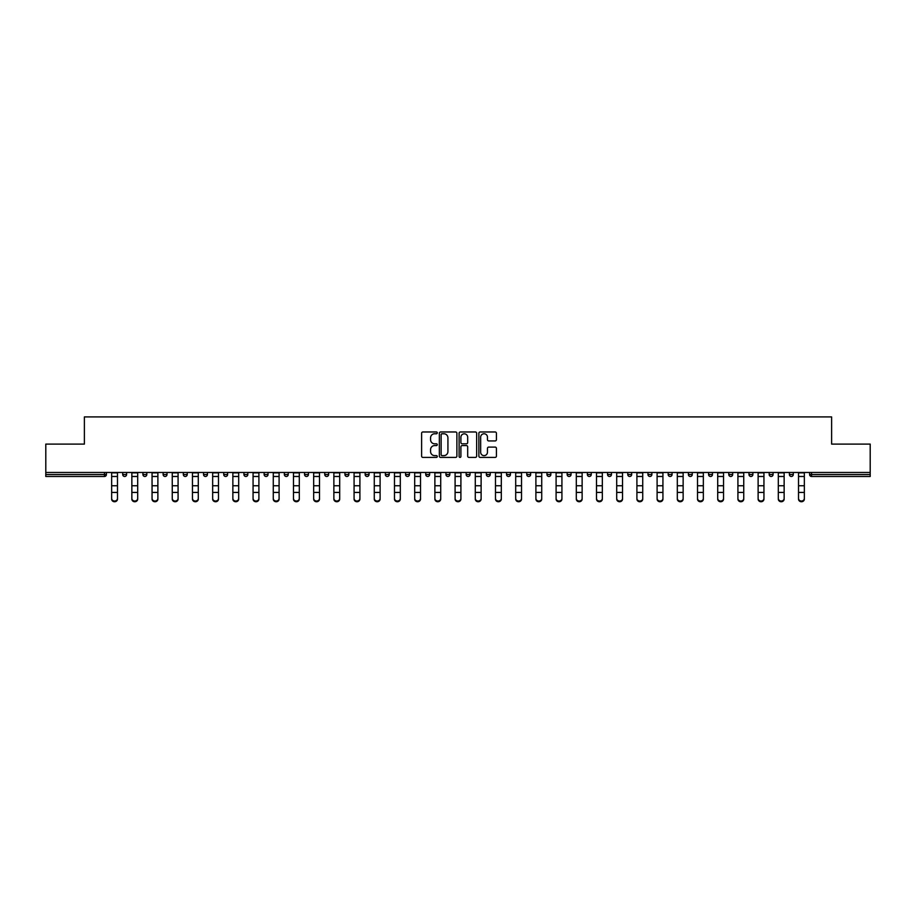 <?xml version="1.0" encoding="UTF-8"?>
<svg xmlns="http://www.w3.org/2000/svg" width="916" height="916" viewBox="0 0 916 916"><rect width="100%" height="100%" fill="white"/><g stroke="black" fill="none" stroke-linecap="round" stroke-linejoin="round"><path stroke-width="1.37" d="M437.275 432.867A0.893 0.893 0 0 0 436.394 431.974L422.883 431.974A1.271 1.271 0 0 0 421.612 433.245L421.612 456.134A1.271 1.271 0 0 0 422.883 457.405L436.394 457.405A0.893 0.893 0 0 0 437.275 456.512A0.893 0.893 0 0 0 436.394 455.618L434.642 455.618A4.065 4.065 0 0 1 430.577 451.554L430.577 449.642A4.065 4.065 0 0 1 434.642 445.577L436.394 445.577A0.893 0.893 0 0 0 437.275 444.684A0.893 0.893 0 0 0 436.394 443.802L434.642 443.802A4.065 4.065 0 0 1 430.577 439.726L430.577 437.825A4.065 4.065 0 0 1 434.642 433.76L436.394 433.76A0.893 0.893 0 0 0 437.275 432.867M495.144 440.94A1.271 1.271 0 0 0 496.415 439.669L496.415 433.245A1.271 1.271 0 0 0 495.144 431.974L480.144 431.974A1.271 1.271 0 0 0 478.873 433.245L478.873 456.134A1.271 1.271 0 0 0 480.144 457.405L495.144 457.405A1.271 1.271 0 0 0 496.415 456.134L496.415 448.371A1.271 1.271 0 0 0 495.144 447.1L488.732 447.1A1.271 1.271 0 0 0 487.461 448.371L487.461 452.218A3.401 3.401 0 0 1 484.06 455.618A3.401 3.401 0 0 1 480.66 452.218L480.66 437.161A3.401 3.401 0 0 1 484.06 433.76A3.401 3.401 0 0 1 487.461 437.161L487.461 439.669A1.271 1.271 0 0 0 488.732 440.94L495.144 440.94M45.8 472.461L45.8 444.1L84.386 444.1L84.386 416.906L831.613 416.906L831.613 444.1L870.2 444.1L870.2 472.461L45.8 472.461L45.8 474.534L104.458 474.534L104.458 472.461M456.889 433.245A1.271 1.271 0 0 0 455.618 431.974L440.619 431.974A1.271 1.271 0 0 0 439.348 433.245L439.348 456.134A1.271 1.271 0 0 0 440.619 457.405L455.618 457.405A1.271 1.271 0 0 0 456.889 456.134L456.889 433.245M460.382 431.974L475.381 431.974A1.271 1.271 0 0 1 476.652 433.245L476.652 456.134A1.271 1.271 0 0 1 475.381 457.405L468.969 457.405A1.271 1.271 0 0 1 467.687 456.134L467.687 446.848A1.271 1.271 0 0 0 466.416 445.577L462.168 445.577A1.271 1.271 0 0 0 460.897 446.848L460.897 456.512A0.893 0.893 0 0 1 460.004 457.405A0.893 0.893 0 0 1 459.111 456.512L459.111 433.245A1.271 1.271 0 0 1 460.382 431.974M106.405 472.461L106.405 474.534A1.946 1.946 0 0 1 104.458 476.48L45.8 476.48L45.8 474.534M870.2 472.461L870.2 476.48L811.542 476.48A1.946 1.946 0 0 1 809.595 474.534L809.595 472.461M122.721 472.461L122.721 474.534L122.721 472.461M104.458 476.48A1.946 1.946 0 0 0 106.405 474.534A1.946 1.946 0 0 1 104.458 476.48L104.458 474.534L106.405 474.534M124.668 476.48A1.946 1.946 0 0 1 122.721 474.534A1.946 1.946 0 0 0 124.668 476.48A1.946 1.946 0 0 0 126.603 474.534L126.603 472.461L126.603 474.534A1.946 1.946 0 0 1 124.668 476.48A1.946 1.946 0 0 1 122.721 474.534L126.603 474.534A1.946 1.946 0 0 1 124.668 476.48M142.93 472.461L142.93 474.534L142.93 472.461M146.812 472.461L146.812 474.534A1.946 1.946 0 0 1 144.865 476.48A1.946 1.946 0 0 1 142.93 474.534A1.946 1.946 0 0 0 144.865 476.48A1.946 1.946 0 0 0 146.812 474.534A1.946 1.946 0 0 1 144.865 476.48A1.946 1.946 0 0 1 142.93 474.534L146.812 474.534M163.128 472.461L163.128 474.534L163.128 472.461M167.01 472.461L167.01 474.534L167.01 472.461M183.326 474.534A1.946 1.946 0 0 0 185.272 476.48A1.946 1.946 0 0 0 187.219 474.534A1.946 1.946 0 0 1 185.272 476.48A1.946 1.946 0 0 0 187.219 474.534L187.219 472.461L187.219 474.534L183.326 474.534A1.946 1.946 0 0 0 185.272 476.48A1.946 1.946 0 0 1 183.326 474.534L183.326 472.461M203.535 472.461L203.535 474.534L203.535 472.461M207.417 472.461L207.417 474.534L207.417 472.461M227.615 472.461L227.615 474.534A1.946 1.946 0 0 1 225.679 476.48A1.946 1.946 0 0 1 223.733 474.534L223.733 472.461M245.877 476.48A1.946 1.946 0 0 0 247.824 474.534L247.824 472.461L247.824 474.534A1.946 1.946 0 0 1 245.877 476.48A1.946 1.946 0 0 1 243.931 474.534L243.931 472.461M264.14 472.461L264.14 474.534L264.14 472.461M268.022 472.461L268.022 474.534A1.946 1.946 0 0 1 266.075 476.48A1.946 1.946 0 0 1 264.14 474.534L268.022 474.534A1.946 1.946 0 0 1 266.075 476.48M288.219 472.461L288.219 474.534A1.946 1.946 0 0 1 286.284 476.48A1.946 1.946 0 0 1 284.338 474.534L284.338 472.461M306.482 476.48A1.946 1.946 0 0 0 308.429 474.534L308.429 472.461L308.429 474.534A1.946 1.946 0 0 1 306.482 476.48A1.946 1.946 0 0 1 304.547 474.534L304.547 472.461M328.626 472.461L328.626 474.534A1.946 1.946 0 0 1 326.691 476.48A1.946 1.946 0 0 1 324.745 474.534L324.745 472.461M344.943 472.461L344.943 474.534L344.943 472.461M348.836 472.461L348.836 474.534A1.946 1.946 0 0 1 346.889 476.48A1.946 1.946 0 0 1 344.943 474.534L348.836 474.534A1.946 1.946 0 0 1 346.889 476.48M369.034 472.461L369.034 474.534L365.152 474.534A1.946 1.946 0 0 0 367.087 476.48A1.946 1.946 0 0 1 365.152 474.534L365.152 472.461M387.296 476.48A1.946 1.946 0 0 0 389.231 474.534L389.231 472.461L389.231 474.534A1.946 1.946 0 0 1 387.296 476.48A1.946 1.946 0 0 1 385.35 474.534L385.35 472.461M409.441 472.461L409.441 474.534A1.946 1.946 0 0 1 407.494 476.48A1.946 1.946 0 0 1 405.548 474.534L405.548 472.461M425.757 472.461L425.757 474.534L425.757 472.461M429.638 472.461L429.638 474.534A1.946 1.946 0 0 1 427.692 476.48A1.946 1.946 0 0 1 425.757 474.534L429.638 474.534A1.946 1.946 0 0 1 427.692 476.48M449.836 472.461L449.836 474.534A1.946 1.946 0 0 1 447.901 476.48A1.946 1.946 0 0 1 445.955 474.534L445.955 472.461M466.164 474.534L470.045 474.534A1.946 1.946 0 0 1 468.099 476.48A1.946 1.946 0 0 0 470.045 474.534L470.045 472.461L470.045 474.534A1.946 1.946 0 0 1 468.099 476.48A1.946 1.946 0 0 1 466.164 474.534L466.164 472.461M490.243 472.461L490.243 474.534A1.946 1.946 0 0 1 488.308 476.48A1.946 1.946 0 0 1 486.362 474.534L486.362 472.461M506.559 472.461L506.559 474.534L506.559 472.461M510.452 472.461L510.452 474.534L510.452 472.461M526.769 472.461L526.769 474.534L526.769 472.461M530.65 472.461L530.65 474.534A1.946 1.946 0 0 1 528.704 476.48A1.946 1.946 0 0 1 526.769 474.534L530.65 474.534A1.946 1.946 0 0 1 528.704 476.48M546.966 472.461L546.966 474.534L546.966 472.461M550.848 472.461L550.848 474.534L550.848 472.461M567.164 472.461L567.164 474.534L567.164 472.461M571.057 472.461L571.057 474.534A1.946 1.946 0 0 1 569.111 476.48A1.946 1.946 0 0 1 567.164 474.534A1.946 1.946 0 0 0 569.111 476.48A1.946 1.946 0 0 0 571.057 474.534A1.946 1.946 0 0 1 569.111 476.48A1.946 1.946 0 0 1 567.164 474.534L571.057 474.534M591.255 472.461L591.255 474.534A1.946 1.946 0 0 1 589.309 476.48A1.946 1.946 0 0 1 587.374 474.534L587.374 472.461M611.453 472.461L611.453 474.534L607.571 474.534A1.946 1.946 0 0 0 609.518 476.48A1.946 1.946 0 0 1 607.571 474.534L607.571 472.461M631.662 472.461L631.662 474.534A1.946 1.946 0 0 1 629.716 476.48A1.946 1.946 0 0 1 627.781 474.534L627.781 472.461M647.978 472.461L647.978 474.534L647.978 472.461M651.86 472.461L651.86 474.534A1.946 1.946 0 0 1 649.925 476.48A1.946 1.946 0 0 1 647.978 474.534A1.946 1.946 0 0 0 649.925 476.48A1.946 1.946 0 0 1 647.978 474.534L651.86 474.534A1.946 1.946 0 0 1 649.925 476.48M672.069 472.461L672.069 474.534A1.946 1.946 0 0 1 670.123 476.48A1.946 1.946 0 0 1 668.176 474.534L668.176 472.461M692.267 472.461L692.267 474.534L688.385 474.534A1.946 1.946 0 0 0 690.321 476.48A1.946 1.946 0 0 1 688.385 474.534L688.385 472.461M712.465 472.461L712.465 474.534A1.946 1.946 0 0 1 710.53 476.48A1.946 1.946 0 0 1 708.583 474.534L708.583 472.461M732.674 472.461L732.674 474.534L728.781 474.534A1.946 1.946 0 0 0 730.728 476.48A1.946 1.946 0 0 1 728.781 474.534L728.781 472.461M752.872 472.461L752.872 474.534A1.946 1.946 0 0 1 750.925 476.48A1.946 1.946 0 0 1 748.99 474.534L748.99 472.461M773.07 472.461L773.07 474.534L769.188 474.534A1.946 1.946 0 0 0 771.135 476.48A1.946 1.946 0 0 1 769.188 474.534L769.188 472.461M793.279 472.461L793.279 474.534A1.946 1.946 0 0 1 791.332 476.48A1.946 1.946 0 0 1 789.397 474.534L789.397 472.461M165.075 476.48A1.946 1.946 0 0 1 163.128 474.534A1.946 1.946 0 0 0 165.075 476.48A1.946 1.946 0 0 0 167.01 474.534A1.946 1.946 0 0 1 165.075 476.48A1.946 1.946 0 0 1 163.128 474.534L167.01 474.534A1.946 1.946 0 0 1 165.075 476.48M205.47 476.48A1.946 1.946 0 0 1 203.535 474.534A1.946 1.946 0 0 0 205.47 476.48A1.946 1.946 0 0 0 207.417 474.534A1.946 1.946 0 0 1 205.47 476.48A1.946 1.946 0 0 1 203.535 474.534L207.417 474.534A1.946 1.946 0 0 1 205.47 476.48M367.087 476.48A1.946 1.946 0 0 0 369.034 474.534A1.946 1.946 0 0 1 367.087 476.48A1.946 1.946 0 0 1 365.152 474.534M508.506 476.48A1.946 1.946 0 0 1 506.559 474.534L510.452 474.534A1.946 1.946 0 0 1 508.506 476.48A1.946 1.946 0 0 0 510.452 474.534A1.946 1.946 0 0 1 508.506 476.48M548.913 476.48A1.946 1.946 0 0 1 546.966 474.534A1.946 1.946 0 0 0 548.913 476.48A1.946 1.946 0 0 0 550.848 474.534A1.946 1.946 0 0 1 548.913 476.48A1.946 1.946 0 0 1 546.966 474.534L550.848 474.534M609.518 476.48A1.946 1.946 0 0 0 611.453 474.534A1.946 1.946 0 0 1 609.518 476.48A1.946 1.946 0 0 1 607.571 474.534M690.321 476.48A1.946 1.946 0 0 0 692.267 474.534A1.946 1.946 0 0 1 690.321 476.48A1.946 1.946 0 0 1 688.385 474.534M732.674 474.534A1.946 1.946 0 0 1 730.728 476.48A1.946 1.946 0 0 0 732.674 474.534A1.946 1.946 0 0 1 730.728 476.48A1.946 1.946 0 0 1 728.781 474.534M771.135 476.48A1.946 1.946 0 0 0 773.07 474.534A1.946 1.946 0 0 1 771.135 476.48A1.946 1.946 0 0 1 769.188 474.534M791.332 476.48A1.946 1.946 0 0 0 793.279 474.534A1.946 1.946 0 0 1 791.332 476.48M811.542 472.461L811.542 476.48A1.946 1.946 0 0 1 809.595 474.534L870.2 474.534M442.016 433.76A0.893 0.893 0 0 0 441.123 434.642L441.123 454.725A0.893 0.893 0 0 0 442.016 455.618L443.859 455.618A4.065 4.065 0 0 0 447.924 451.554L447.924 437.825A4.065 4.065 0 0 0 443.859 433.76L442.016 433.76M467.687 437.218A3.401 3.401 0 0 0 464.298 433.818A3.401 3.401 0 0 0 460.897 437.218L460.897 442.531A1.271 1.271 0 0 0 462.168 443.802L466.416 443.802A1.271 1.271 0 0 0 467.687 442.531L467.687 437.218M111.649 493.14L111.649 498.384A2.908 2.645 0 0 0 114.569 501.029A2.908 2.645 0 0 0 117.477 498.384L117.477 499.094A2.908 2.645 180 0 1 111.649 499.094M117.477 498.384L117.477 472.461M111.649 498.384L111.649 472.461M131.858 493.14L131.858 498.384A2.908 2.645 0 0 0 134.767 501.029A2.908 2.645 0 0 0 137.686 498.384L137.686 499.094A2.908 2.645 180 0 1 131.858 499.094M152.056 493.14L152.056 498.384A2.908 2.645 0 0 0 154.964 501.029A2.908 2.645 0 0 0 157.884 498.384L157.884 499.094A2.908 2.645 180 0 1 152.056 499.094M172.254 493.14L172.254 498.384A2.908 2.645 0 0 0 175.174 501.029A2.908 2.645 0 0 0 178.082 498.384L178.082 499.094A2.908 2.645 180 0 1 172.254 499.094M192.463 493.14L192.463 498.384A2.908 2.645 0 0 0 195.371 501.029A2.908 2.645 0 0 0 198.291 498.384L198.291 499.094A2.908 2.645 180 0 1 192.463 499.094M212.661 493.14L212.661 498.384A2.908 2.645 0 0 0 215.581 501.029A2.908 2.645 0 0 0 218.489 498.384L218.489 499.094A2.908 2.645 180 0 1 212.661 499.094M137.686 498.384L137.686 472.461M131.858 498.384L131.858 472.461M157.884 498.384L157.884 472.461M152.056 498.384L152.056 472.461M178.082 498.384L178.082 472.461M172.254 498.384L172.254 472.461M198.291 498.384L198.291 472.461M192.463 498.384L192.463 472.461M218.489 498.384L218.489 472.461M212.661 498.384L212.661 472.461M232.859 493.14L232.859 498.384A2.908 2.645 0 0 0 235.778 501.029A2.908 2.645 0 0 0 238.687 498.384L238.687 499.094A2.908 2.645 180 0 1 232.859 499.094M238.687 498.384L238.687 472.461M232.859 498.384L232.859 472.461M253.068 493.14L253.068 498.384A2.908 2.645 0 0 0 255.976 501.029A2.908 2.645 0 0 0 258.896 498.384L258.896 499.094A2.908 2.645 180 0 1 253.068 499.094M258.896 498.384L258.896 472.461M253.068 498.384L253.068 472.461M273.266 493.14L273.266 498.384A2.908 2.645 0 0 0 276.185 501.029A2.908 2.645 0 0 0 279.094 498.384L279.094 499.094A2.908 2.645 180 0 1 273.266 499.094M279.094 498.384L279.094 472.461M273.266 498.384L273.266 472.461M293.475 493.14L293.475 498.384A2.908 2.645 0 0 0 296.383 501.029A2.908 2.645 0 0 0 299.292 498.384L299.292 499.094A2.908 2.645 180 0 1 293.475 499.094M299.292 498.384L299.292 472.461M293.475 498.384L293.475 472.461M313.673 493.14L313.673 498.384A2.908 2.645 0 0 0 316.581 501.029A2.908 2.645 0 0 0 319.501 498.384L319.501 499.094A2.908 2.645 180 0 1 313.673 499.094M319.501 498.384L319.501 472.461M313.673 498.384L313.673 472.461M333.871 493.14L333.871 498.384A2.908 2.645 0 0 0 336.79 501.029A2.908 2.645 0 0 0 339.699 498.384L339.699 499.094A2.908 2.645 180 0 1 333.871 499.094M339.699 498.384L339.699 472.461M333.871 498.384L333.871 472.461M354.08 493.14L354.08 498.384A2.908 2.645 0 0 0 356.988 501.029A2.908 2.645 0 0 0 359.908 498.384L359.908 499.094A2.908 2.645 180 0 1 354.08 499.094M359.908 498.384L359.908 472.461M354.08 498.384L354.08 472.461M374.278 493.14L374.278 498.384A2.908 2.645 0 0 0 377.197 501.029A2.908 2.645 0 0 0 380.106 498.384L380.106 499.094A2.908 2.645 180 0 1 374.278 499.094M380.106 498.384L380.106 472.461M374.278 498.384L374.278 472.461M394.475 493.14L394.475 498.384A2.908 2.645 0 0 0 397.395 501.029A2.908 2.645 0 0 0 400.303 498.384L400.303 499.094A2.908 2.645 180 0 1 394.475 499.094M400.303 498.384L400.303 472.461M394.475 498.384L394.475 472.461M414.685 493.14L414.685 498.384A2.908 2.645 0 0 0 417.593 501.029A2.908 2.645 0 0 0 420.513 498.384L420.513 499.094A2.908 2.645 180 0 1 414.685 499.094M420.513 498.384L420.513 472.461M414.685 498.384L414.685 472.461M434.882 493.14L434.882 498.384A2.908 2.645 0 0 0 437.802 501.029A2.908 2.645 0 0 0 440.71 498.384L440.71 499.094A2.908 2.645 180 0 1 434.882 499.094M440.71 498.384L440.71 472.461M434.882 498.384L434.882 472.461M455.092 493.14L455.092 498.384A2.908 2.645 0 0 0 458 501.029A2.908 2.645 0 0 0 460.908 498.384L460.908 499.094A2.908 2.645 180 0 1 455.092 499.094M460.908 498.384L460.908 472.461M455.092 498.384L455.092 472.461M475.29 493.14L475.29 498.384A2.908 2.645 0 0 0 478.198 501.029A2.908 2.645 0 0 0 481.118 498.384L481.118 499.094A2.908 2.645 180 0 1 475.29 499.094M481.118 498.384L481.118 472.461M475.29 498.384L475.29 472.461M495.487 493.14L495.487 498.384A2.908 2.645 0 0 0 498.407 501.029A2.908 2.645 0 0 0 501.315 498.384L501.315 499.094A2.908 2.645 180 0 1 495.487 499.094M501.315 498.384L501.315 472.461M495.487 498.384L495.487 472.461M515.697 493.14L515.697 498.384A2.908 2.645 0 0 0 518.605 501.029A2.908 2.645 0 0 0 521.525 498.384L521.525 499.094A2.908 2.645 180 0 1 515.697 499.094M521.525 498.384L521.525 472.461M515.697 498.384L515.697 472.461M535.894 493.14L535.894 498.384A2.908 2.645 0 0 0 538.803 501.029A2.908 2.645 0 0 0 541.722 498.384L541.722 499.094A2.908 2.645 180 0 1 535.894 499.094M541.722 498.384L541.722 472.461M535.894 498.384L535.894 472.461M556.092 493.14L556.092 498.384A2.908 2.645 0 0 0 559.012 501.029A2.908 2.645 0 0 0 561.92 498.384L561.92 499.094A2.908 2.645 180 0 1 556.092 499.094M561.92 498.384L561.92 472.461M556.092 498.384L556.092 472.461M576.301 493.14L576.301 498.384A2.908 2.645 0 0 0 579.21 501.029A2.908 2.645 0 0 0 582.129 498.384L582.129 499.094A2.908 2.645 180 0 1 576.301 499.094M582.129 498.384L582.129 472.461M576.301 498.384L576.301 472.461M596.499 493.14L596.499 498.384A2.908 2.645 0 0 0 599.419 501.029A2.908 2.645 0 0 0 602.327 498.384L602.327 499.094A2.908 2.645 180 0 1 596.499 499.094M602.327 498.384L602.327 472.461M596.499 498.384L596.499 472.461M616.708 493.14L616.708 498.384A2.908 2.645 0 0 0 619.617 501.029A2.908 2.645 0 0 0 622.525 498.384L622.525 499.094A2.908 2.645 180 0 1 616.708 499.094M622.525 498.384L622.525 472.461M616.708 498.384L616.708 472.461M636.906 493.14L636.906 498.384A2.908 2.645 0 0 0 639.815 501.029A2.908 2.645 0 0 0 642.734 498.384L642.734 499.094A2.908 2.645 180 0 1 636.906 499.094M642.734 498.384L642.734 472.461M636.906 498.384L636.906 472.461M657.104 493.14L657.104 498.384A2.908 2.645 0 0 0 660.024 501.029A2.908 2.645 0 0 0 662.932 498.384L662.932 499.094A2.908 2.645 180 0 1 657.104 499.094M662.932 498.384L662.932 472.461M657.104 498.384L657.104 472.461M677.313 493.14L677.313 498.384A2.908 2.645 0 0 0 680.222 501.029A2.908 2.645 0 0 0 683.141 498.384L683.141 499.094A2.908 2.645 180 0 1 677.313 499.094M683.141 498.384L683.141 472.461M677.313 498.384L677.313 472.461M697.511 493.14L697.511 498.384A2.908 2.645 0 0 0 700.419 501.029A2.908 2.645 0 0 0 703.339 498.384L703.339 499.094A2.908 2.645 180 0 1 697.511 499.094M703.339 498.384L703.339 472.461M697.511 498.384L697.511 472.461M717.709 493.14L717.709 498.384A2.908 2.645 0 0 0 720.629 501.029A2.908 2.645 0 0 0 723.537 498.384L723.537 499.094A2.908 2.645 180 0 1 717.709 499.094M723.537 498.384L723.537 472.461M717.709 498.384L717.709 472.461M737.918 493.14L737.918 498.384A2.908 2.645 0 0 0 740.826 501.029A2.908 2.645 0 0 0 743.746 498.384L743.746 499.094A2.908 2.645 180 0 1 737.918 499.094M743.746 498.384L743.746 472.461M737.918 498.384L737.918 472.461M758.116 493.14L758.116 498.384A2.908 2.645 0 0 0 761.036 501.029A2.908 2.645 0 0 0 763.944 498.384L763.944 499.094A2.908 2.645 180 0 1 758.116 499.094M763.944 498.384L763.944 472.461M758.116 498.384L758.116 472.461M778.314 493.14L778.314 498.384A2.908 2.645 0 0 0 781.233 501.029A2.908 2.645 0 0 0 784.142 498.384L784.142 499.094A2.908 2.645 180 0 1 778.314 499.094M784.142 498.384L784.142 472.461M778.314 498.384L778.314 472.461M798.523 493.14L798.523 498.384A2.908 2.645 0 0 0 801.431 501.029A2.908 2.645 0 0 0 804.351 498.384L804.351 499.094A2.908 2.645 180 0 1 798.523 499.094M804.351 498.384L804.351 472.461M798.523 498.384L798.523 472.461M225.679 476.48A1.946 1.946 0 0 0 227.615 474.534L223.733 474.534M247.824 474.534L243.931 474.534M286.284 476.48A1.946 1.946 0 0 0 288.219 474.534L284.338 474.534M308.429 474.534L304.547 474.534M326.691 476.48A1.946 1.946 0 0 0 328.626 474.534L324.745 474.534M389.231 474.534L385.35 474.534M407.494 476.48A1.946 1.946 0 0 0 409.441 474.534L405.548 474.534M447.901 476.48A1.946 1.946 0 0 0 449.836 474.534L445.955 474.534M488.308 476.48A1.946 1.946 0 0 0 490.243 474.534L486.362 474.534M589.309 476.48A1.946 1.946 0 0 0 591.255 474.534L587.374 474.534M629.716 476.48A1.946 1.946 0 0 0 631.662 474.534L627.781 474.534M670.123 476.48A1.946 1.946 0 0 0 672.069 474.534L668.176 474.534M710.53 476.48A1.946 1.946 0 0 0 712.465 474.534L708.583 474.534M750.925 476.48A1.946 1.946 0 0 0 752.872 474.534L748.99 474.534M793.279 474.534L789.397 474.534M811.542 476.48A1.946 1.946 0 0 1 809.595 474.534M111.649 485.743L117.477 485.743M111.649 492.43L117.477 492.43M111.649 476.48L117.477 476.48M111.649 472.862L117.477 472.862M131.858 485.743L137.686 485.743M131.858 492.43L137.686 492.43M131.858 476.48L137.686 476.48M131.858 472.862L137.686 472.862M152.056 485.743L157.884 485.743M152.056 492.43L157.884 492.43M152.056 476.48L157.884 476.48M152.056 472.862L157.884 472.862M172.254 485.743L178.082 485.743M172.254 492.43L178.082 492.43M172.254 476.48L178.082 476.48M172.254 472.862L178.082 472.862M192.463 485.743L198.291 485.743M192.463 492.43L198.291 492.43M192.463 476.48L198.291 476.48M192.463 472.862L198.291 472.862M212.661 485.743L218.489 485.743M212.661 492.43L218.489 492.43M212.661 476.48L218.489 476.48M212.661 472.862L218.489 472.862M232.859 485.743L238.687 485.743M232.859 492.43L238.687 492.43M232.859 476.48L238.687 476.48M232.859 472.862L238.687 472.862M253.068 485.743L258.896 485.743M253.068 492.43L258.896 492.43M253.068 476.48L258.896 476.48M253.068 472.862L258.896 472.862M273.266 485.743L279.094 485.743M273.266 492.43L279.094 492.43M273.266 476.48L279.094 476.48M273.266 472.862L279.094 472.862M293.475 485.743L299.292 485.743M293.475 492.43L299.292 492.43M293.475 476.48L299.292 476.48M293.475 472.862L299.292 472.862M313.673 485.743L319.501 485.743M313.673 492.43L319.501 492.43M313.673 476.48L319.501 476.48M313.673 472.862L319.501 472.862M333.871 485.743L339.699 485.743M333.871 492.43L339.699 492.43M333.871 476.48L339.699 476.48M333.871 472.862L339.699 472.862M354.08 485.743L359.908 485.743M354.08 492.43L359.908 492.43M354.08 476.48L359.908 476.48M354.08 472.862L359.908 472.862M374.278 485.743L380.106 485.743M374.278 492.43L380.106 492.43M374.278 476.48L380.106 476.48M374.278 472.862L380.106 472.862M394.475 485.743L400.303 485.743M394.475 492.43L400.303 492.43M394.475 476.48L400.303 476.48M394.475 472.862L400.303 472.862M414.685 485.743L420.513 485.743M414.685 492.43L420.513 492.43M414.685 476.48L420.513 476.48M414.685 472.862L420.513 472.862M434.882 485.743L440.71 485.743M434.882 492.43L440.71 492.43M434.882 476.48L440.71 476.48M434.882 472.862L440.71 472.862M455.092 485.743L460.908 485.743M455.092 492.43L460.908 492.43M455.092 476.48L460.908 476.48M455.092 472.862L460.908 472.862M475.29 485.743L481.118 485.743M475.29 492.43L481.118 492.43M475.29 476.48L481.118 476.48M475.29 472.862L481.118 472.862M495.487 485.743L501.315 485.743M495.487 492.43L501.315 492.43M495.487 476.48L501.315 476.48M495.487 472.862L501.315 472.862M515.697 485.743L521.525 485.743M515.697 492.43L521.525 492.43M515.697 476.48L521.525 476.48M515.697 472.862L521.525 472.862M535.894 485.743L541.722 485.743M535.894 492.43L541.722 492.43M535.894 476.48L541.722 476.48M535.894 472.862L541.722 472.862M556.092 485.743L561.92 485.743M556.092 492.43L561.92 492.43M556.092 476.48L561.92 476.48M556.092 472.862L561.92 472.862M576.301 485.743L582.129 485.743M576.301 492.43L582.129 492.43M576.301 476.48L582.129 476.48M576.301 472.862L582.129 472.862M596.499 485.743L602.327 485.743M596.499 492.43L602.327 492.43M596.499 476.48L602.327 476.48M596.499 472.862L602.327 472.862M616.708 485.743L622.525 485.743M616.708 492.43L622.525 492.43M616.708 476.48L622.525 476.48M616.708 472.862L622.525 472.862M636.906 485.743L642.734 485.743M636.906 492.43L642.734 492.43M636.906 476.48L642.734 476.48M636.906 472.862L642.734 472.862M657.104 485.743L662.932 485.743M657.104 492.43L662.932 492.43M657.104 476.48L662.932 476.48M657.104 472.862L662.932 472.862M677.313 485.743L683.141 485.743M677.313 492.43L683.141 492.43M677.313 476.48L683.141 476.48M677.313 472.862L683.141 472.862M697.511 485.743L703.339 485.743M697.511 492.43L703.339 492.43M697.511 476.48L703.339 476.48M697.511 472.862L703.339 472.862M717.709 485.743L723.537 485.743M717.709 492.43L723.537 492.43M717.709 476.48L723.537 476.48M717.709 472.862L723.537 472.862M737.918 485.743L743.746 485.743M737.918 492.43L743.746 492.43M737.918 476.48L743.746 476.48M737.918 472.862L743.746 472.862M758.116 485.743L763.944 485.743M758.116 492.43L763.944 492.43M758.116 476.48L763.944 476.48M758.116 472.862L763.944 472.862M778.314 485.743L784.142 485.743M778.314 492.43L784.142 492.43M778.314 476.48L784.142 476.48M778.314 472.862L784.142 472.862M798.523 485.743L804.351 485.743M798.523 492.43L804.351 492.43M798.523 476.48L804.351 476.48M798.523 472.862L804.351 472.862"/></g></svg>
